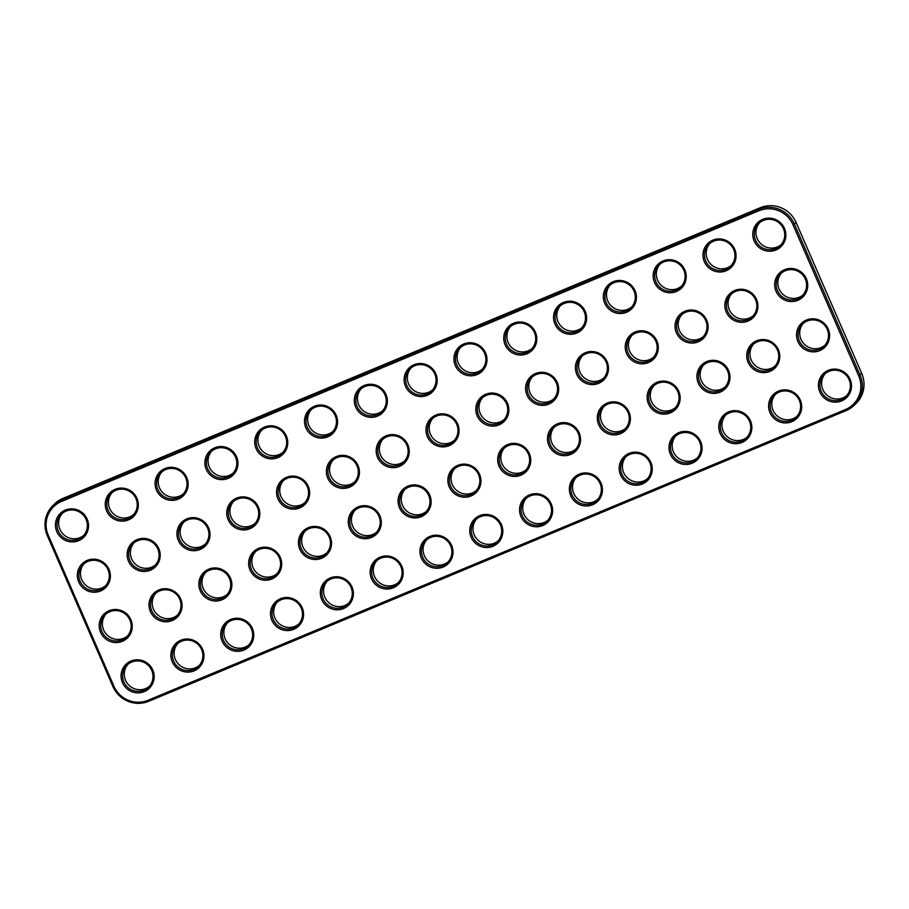 <?xml version="1.0" encoding="UTF-8"?>
<svg xmlns="http://www.w3.org/2000/svg" width="909" height="909" viewBox="0 0 909 909"><rect width="100%" height="100%" fill="white"/><g stroke="black" fill="none" stroke-linecap="round" stroke-linejoin="round"><path stroke-width="1.36" d="M846.086 410.595L148.758 701.282A27.509 26.895 45.6 0 1 112.909 686.511L47.279 535.571A27.509 26.895 45.6 0 1 52.949 505.518A27.509 26.895 45.6 0 1 61.244 500.03L758.583 209.343A27.509 26.895 45.6 0 1 794.421 224.125L860.05 375.065A27.509 26.895 45.6 0 1 854.392 405.107A27.509 26.895 45.6 0 1 846.086 410.595L845.37 409.584L148.031 700.271A26.191 25.611 45.6 0 1 113.909 686.204L48.279 535.265A26.191 25.611 45.6 0 1 61.573 501.427L758.913 210.752A26.191 25.611 45.6 0 1 793.034 224.818L858.664 375.758A26.191 25.611 45.6 0 1 845.37 409.584M52.949 505.518L54.608 503.893A27.509 26.895 45.6 0 1 62.914 498.405L760.242 207.718A27.509 26.895 45.6 0 1 796.091 222.489L861.721 373.429A27.509 26.895 45.6 0 1 856.051 403.482L854.392 405.107M85.321 535.469A16.726 16.351 -134.4 0 0 73.799 508.972A16.726 16.351 -134.4 0 0 56.847 531.697A16.726 16.351 -134.4 0 0 85.321 535.469M135.123 514.71A16.726 16.351 -134.4 0 0 123.613 488.213A16.726 16.351 -134.4 0 0 106.648 510.926A16.726 16.351 -134.4 0 0 135.123 514.71M184.936 493.939A16.726 16.351 -134.4 0 0 173.414 467.453A16.726 16.351 -134.4 0 0 156.462 490.167A16.726 16.351 -134.4 0 0 184.936 493.939M234.749 473.18A16.726 16.351 -134.4 0 0 223.228 446.683A16.726 16.351 -134.4 0 0 206.275 469.408A16.726 16.351 -134.4 0 0 234.749 473.18M228.693 594.566A16.726 16.351 -134.4 0 0 217.171 568.08A16.726 16.351 -134.4 0 0 200.219 590.793A16.726 16.351 -134.4 0 0 228.693 594.566M178.88 615.336A16.726 16.351 -134.4 0 0 167.358 588.839A16.726 16.351 -134.4 0 0 150.405 611.552A16.726 16.351 -134.4 0 0 178.88 615.336M150.951 686.409A16.726 16.351 -134.4 0 0 139.429 659.923A16.726 16.351 -134.4 0 0 122.476 682.636A16.726 16.351 -134.4 0 0 150.951 686.409M200.753 665.649A16.726 16.351 -134.4 0 0 189.242 639.152A16.726 16.351 -134.4 0 0 172.29 661.866A16.726 16.351 -134.4 0 0 200.753 665.649M250.566 644.879A16.726 16.351 -134.4 0 0 239.044 618.393A16.726 16.351 -134.4 0 0 222.091 641.106A16.726 16.351 -134.4 0 0 250.566 644.879M300.379 624.119A16.726 16.351 -134.4 0 0 288.857 597.633A16.726 16.351 -134.4 0 0 271.905 620.347A16.726 16.351 -134.4 0 0 300.379 624.119M256.622 523.493A16.726 16.351 -134.4 0 0 245.1 497.007A16.726 16.351 -134.4 0 0 228.148 519.721A16.726 16.351 -134.4 0 0 256.622 523.493M206.809 544.252A16.726 16.351 -134.4 0 0 195.299 517.766A16.726 16.351 -134.4 0 0 178.334 540.48A16.726 16.351 -134.4 0 0 206.809 544.252M129.067 636.095A16.726 16.351 -134.4 0 0 117.556 609.609A16.726 16.351 -134.4 0 0 100.592 632.323A16.726 16.351 -134.4 0 0 129.067 636.095M157.007 565.023A16.726 16.351 -134.4 0 0 145.485 538.526A16.726 16.351 -134.4 0 0 128.533 561.239A16.726 16.351 -134.4 0 0 157.007 565.023M107.194 585.782A16.726 16.351 -134.4 0 0 95.672 559.296A16.726 16.351 -134.4 0 0 78.719 582.01A16.726 16.351 -134.4 0 0 107.194 585.782M278.495 573.806A16.726 16.351 -134.4 0 0 266.985 547.32A16.726 16.351 -134.4 0 0 250.032 570.034A16.726 16.351 -134.4 0 0 278.495 573.806M533.606 348.601A16.726 16.351 -134.4 0 0 522.084 322.116A16.726 16.351 -134.4 0 0 505.131 344.829A16.726 16.351 -134.4 0 0 533.606 348.601M583.419 327.842A16.726 16.351 -134.4 0 0 571.897 301.345A16.726 16.351 -134.4 0 0 554.944 324.058A16.726 16.351 -134.4 0 0 583.419 327.842M284.551 452.421A16.726 16.351 -134.4 0 0 273.041 425.923A16.726 16.351 -134.4 0 0 256.088 448.637A16.726 16.351 -134.4 0 0 284.551 452.421M633.221 307.072A16.726 16.351 -134.4 0 0 621.699 280.586A16.726 16.351 -134.4 0 0 604.746 303.299A16.726 16.351 -134.4 0 0 633.221 307.072M627.165 428.469A16.726 16.351 -134.4 0 0 615.643 401.971A16.726 16.351 -134.4 0 0 598.69 424.685A16.726 16.351 -134.4 0 0 627.165 428.469M676.978 407.698A16.726 16.351 -134.4 0 0 665.456 381.212A16.726 16.351 -134.4 0 0 648.503 403.926A16.726 16.351 -134.4 0 0 676.978 407.698M350.181 603.36A16.726 16.351 -134.4 0 0 338.671 576.863A16.726 16.351 -134.4 0 0 321.718 599.576A16.726 16.351 -134.4 0 0 350.181 603.36M649.049 478.782A16.726 16.351 -134.4 0 0 637.527 452.284A16.726 16.351 -134.4 0 0 620.574 474.998A16.726 16.351 -134.4 0 0 649.049 478.782M782.649 244.782A16.726 16.351 -134.4 0 0 771.139 218.296A16.726 16.351 -134.4 0 0 754.175 241.01A16.726 16.351 -134.4 0 0 782.649 244.782M698.851 458.011A16.726 16.351 -134.4 0 0 687.34 431.525A16.726 16.351 -134.4 0 0 670.376 454.239A16.726 16.351 -134.4 0 0 698.851 458.011M655.105 357.385A16.726 16.351 -134.4 0 0 643.583 330.899A16.726 16.351 -134.4 0 0 626.631 353.612A16.726 16.351 -134.4 0 0 655.105 357.385M328.308 553.047A16.726 16.351 -134.4 0 0 316.786 526.55A16.726 16.351 -134.4 0 0 299.834 549.263A16.726 16.351 -134.4 0 0 328.308 553.047M732.847 265.553A16.726 16.351 -134.4 0 0 721.326 239.056A16.726 16.351 -134.4 0 0 704.373 261.769A16.726 16.351 -134.4 0 0 732.847 265.553M683.034 286.312A16.726 16.351 -134.4 0 0 671.512 259.826A16.726 16.351 -134.4 0 0 654.56 282.54A16.726 16.351 -134.4 0 0 683.034 286.312M306.435 502.734A16.726 16.351 -134.4 0 0 294.914 476.236A16.726 16.351 -134.4 0 0 277.961 498.95A16.726 16.351 -134.4 0 0 306.435 502.734M605.292 378.155A16.726 16.351 -134.4 0 0 593.77 351.658A16.726 16.351 -134.4 0 0 576.817 374.372A16.726 16.351 -134.4 0 0 605.292 378.155M798.477 416.492A16.726 16.351 -134.4 0 0 786.955 389.995A16.726 16.351 -134.4 0 0 770.003 412.709A16.726 16.351 -134.4 0 0 798.477 416.492M848.279 395.722A16.726 16.351 -134.4 0 0 836.769 369.236A16.726 16.351 -134.4 0 0 819.816 391.949A16.726 16.351 -134.4 0 0 848.279 395.722M776.593 366.179A16.726 16.351 -134.4 0 0 765.083 339.682A16.726 16.351 -134.4 0 0 748.13 362.396A16.726 16.351 -134.4 0 0 776.593 366.179M726.791 386.939A16.726 16.351 -134.4 0 0 715.269 360.453A16.726 16.351 -134.4 0 0 698.317 383.166A16.726 16.351 -134.4 0 0 726.791 386.939M804.533 295.095A16.726 16.351 -134.4 0 0 793.012 268.61A16.726 16.351 -134.4 0 0 776.059 291.323A16.726 16.351 -134.4 0 0 804.533 295.095M748.664 437.252A16.726 16.351 -134.4 0 0 737.142 410.766A16.726 16.351 -134.4 0 0 720.189 433.479A16.726 16.351 -134.4 0 0 748.664 437.252M599.236 499.541A16.726 16.351 -134.4 0 0 587.714 473.055A16.726 16.351 -134.4 0 0 570.761 495.769A16.726 16.351 -134.4 0 0 599.236 499.541M826.406 345.409A16.726 16.351 -134.4 0 0 814.884 318.923A16.726 16.351 -134.4 0 0 797.932 341.636A16.726 16.351 -134.4 0 0 826.406 345.409M704.907 336.625A16.726 16.351 -134.4 0 0 693.397 310.139A16.726 16.351 -134.4 0 0 676.432 332.853A16.726 16.351 -134.4 0 0 704.907 336.625M483.793 369.361A16.726 16.351 -134.4 0 0 472.271 342.875A16.726 16.351 -134.4 0 0 455.318 365.588A16.726 16.351 -134.4 0 0 483.793 369.361M577.363 449.228A16.726 16.351 -134.4 0 0 565.841 422.742A16.726 16.351 -134.4 0 0 548.888 445.455A16.726 16.351 -134.4 0 0 577.363 449.228M433.979 390.131A16.726 16.351 -134.4 0 0 422.469 363.634A16.726 16.351 -134.4 0 0 405.516 386.348A16.726 16.351 -134.4 0 0 433.979 390.131M384.177 410.891A16.726 16.351 -134.4 0 0 372.656 384.393A16.726 16.351 -134.4 0 0 355.703 407.118A16.726 16.351 -134.4 0 0 384.177 410.891M334.364 431.65A16.726 16.351 -134.4 0 0 322.843 405.164A16.726 16.351 -134.4 0 0 305.89 427.878A16.726 16.351 -134.4 0 0 334.364 431.65M555.479 398.915A16.726 16.351 -134.4 0 0 543.957 372.429A16.726 16.351 -134.4 0 0 527.004 395.142A16.726 16.351 -134.4 0 0 555.479 398.915M754.72 315.866A16.726 16.351 -134.4 0 0 743.198 289.369A16.726 16.351 -134.4 0 0 726.246 312.082A16.726 16.351 -134.4 0 0 754.72 315.866M477.736 490.758A16.726 16.351 -134.4 0 0 466.215 464.26A16.726 16.351 -134.4 0 0 449.262 486.974A16.726 16.351 -134.4 0 0 477.736 490.758M527.55 469.987A16.726 16.351 -134.4 0 0 516.028 443.501A16.726 16.351 -134.4 0 0 499.075 466.215A16.726 16.351 -134.4 0 0 527.55 469.987M399.994 582.589A16.726 16.351 -134.4 0 0 388.473 556.103A16.726 16.351 -134.4 0 0 371.52 578.817A16.726 16.351 -134.4 0 0 399.994 582.589M449.807 561.83A16.726 16.351 -134.4 0 0 438.286 535.344A16.726 16.351 -134.4 0 0 421.333 558.058A16.726 16.351 -134.4 0 0 449.807 561.83M499.62 541.071A16.726 16.351 -134.4 0 0 488.099 514.574A16.726 16.351 -134.4 0 0 471.146 537.287A16.726 16.351 -134.4 0 0 499.62 541.071M549.422 520.3A16.726 16.351 -134.4 0 0 537.901 493.814A16.726 16.351 -134.4 0 0 520.948 516.528A16.726 16.351 -134.4 0 0 549.422 520.3M455.863 440.445A16.726 16.351 -134.4 0 0 444.342 413.947A16.726 16.351 -134.4 0 0 427.389 436.661A16.726 16.351 -134.4 0 0 455.863 440.445M406.05 461.204A16.726 16.351 -134.4 0 0 394.529 434.718A16.726 16.351 -134.4 0 0 377.576 457.432A16.726 16.351 -134.4 0 0 406.05 461.204M427.923 511.517A16.726 16.351 -134.4 0 0 416.413 485.031A16.726 16.351 -134.4 0 0 399.46 507.745A16.726 16.351 -134.4 0 0 427.923 511.517M378.121 532.276A16.726 16.351 -134.4 0 0 366.6 505.79A16.726 16.351 -134.4 0 0 349.647 528.504A16.726 16.351 -134.4 0 0 378.121 532.276M505.677 419.674A16.726 16.351 -134.4 0 0 494.155 393.188A16.726 16.351 -134.4 0 0 477.202 415.902A16.726 16.351 -134.4 0 0 505.677 419.674M356.237 481.963A16.726 16.351 -134.4 0 0 344.727 455.477A16.726 16.351 -134.4 0 0 327.774 478.191A16.726 16.351 -134.4 0 0 356.237 481.963M84.457 534.481A15.408 15.067 -134.4 0 0 61.414 514.176A15.408 15.067 -134.4 0 0 61.414 535.719A15.408 15.067 -134.4 0 0 84.457 534.481M134.271 513.721A15.408 15.067 -134.4 0 0 111.216 493.405A15.408 15.067 -134.4 0 0 111.228 514.96A15.408 15.067 -134.4 0 0 134.271 513.721M184.084 492.951A15.408 15.067 -134.4 0 0 161.029 472.646A15.408 15.067 -134.4 0 0 161.029 494.189A15.408 15.067 -134.4 0 0 184.084 492.951M233.886 472.191A15.408 15.067 -134.4 0 0 210.843 451.887A15.408 15.067 -134.4 0 0 210.843 473.43A15.408 15.067 -134.4 0 0 233.886 472.191M227.829 593.577A15.408 15.067 -134.4 0 0 204.786 573.272A15.408 15.067 -134.4 0 0 204.786 594.816A15.408 15.067 -134.4 0 0 227.829 593.577M178.028 614.348A15.408 15.067 -134.4 0 0 154.973 594.031A15.408 15.067 -134.4 0 0 154.973 615.586A15.408 15.067 -134.4 0 0 178.028 614.348M150.087 685.42A15.408 15.067 -134.4 0 0 127.044 665.115A15.408 15.067 -134.4 0 0 127.044 686.659A15.408 15.067 -134.4 0 0 150.087 685.42M199.9 664.661A15.408 15.067 -134.4 0 0 176.846 644.345A15.408 15.067 -134.4 0 0 176.857 665.899A15.408 15.067 -134.4 0 0 199.9 664.661M249.714 643.89A15.408 15.067 -134.4 0 0 226.659 623.585A15.408 15.067 -134.4 0 0 226.671 645.129A15.408 15.067 -134.4 0 0 249.714 643.89M299.527 623.131A15.408 15.067 -134.4 0 0 276.472 602.826A15.408 15.067 -134.4 0 0 276.472 624.369A15.408 15.067 -134.4 0 0 299.527 623.131M255.77 522.505A15.408 15.067 -134.4 0 0 232.715 502.2A15.408 15.067 -134.4 0 0 232.715 523.743A15.408 15.067 -134.4 0 0 255.77 522.505M205.957 543.264A15.408 15.067 -134.4 0 0 182.902 522.959A15.408 15.067 -134.4 0 0 182.914 544.502A15.408 15.067 -134.4 0 0 205.957 543.264M128.214 635.107A15.408 15.067 -134.4 0 0 105.16 614.802A15.408 15.067 -134.4 0 0 105.171 636.345A15.408 15.067 -134.4 0 0 128.214 635.107M156.143 564.034A15.408 15.067 -134.4 0 0 133.1 543.718A15.408 15.067 -134.4 0 0 133.1 565.273A15.408 15.067 -134.4 0 0 156.143 564.034M106.342 584.794A15.408 15.067 -134.4 0 0 83.287 564.489A15.408 15.067 -134.4 0 0 83.287 586.032A15.408 15.067 -134.4 0 0 106.342 584.794M277.643 572.818A15.408 15.067 -134.4 0 0 254.588 552.513A15.408 15.067 -134.4 0 0 254.6 574.056A15.408 15.067 -134.4 0 0 277.643 572.818M532.754 347.613A15.408 15.067 -134.4 0 0 509.699 327.308A15.408 15.067 -134.4 0 0 509.699 348.851A15.408 15.067 -134.4 0 0 532.754 347.613M582.555 326.854A15.408 15.067 -134.4 0 0 559.512 306.538A15.408 15.067 -134.4 0 0 559.512 328.092A15.408 15.067 -134.4 0 0 582.555 326.854M283.699 451.432A15.408 15.067 -134.4 0 0 260.644 431.116A15.408 15.067 -134.4 0 0 260.656 452.671A15.408 15.067 -134.4 0 0 283.699 451.432M632.369 306.083A15.408 15.067 -134.4 0 0 609.314 285.778A15.408 15.067 -134.4 0 0 609.325 307.322A15.408 15.067 -134.4 0 0 632.369 306.083M626.312 427.48A15.408 15.067 -134.4 0 0 603.258 407.164A15.408 15.067 -134.4 0 0 603.269 428.718A15.408 15.067 -134.4 0 0 626.312 427.48M676.126 406.709A15.408 15.067 -134.4 0 0 653.071 386.405A15.408 15.067 -134.4 0 0 653.071 407.948A15.408 15.067 -134.4 0 0 676.126 406.709M349.329 602.372A15.408 15.067 -134.4 0 0 326.286 582.055A15.408 15.067 -134.4 0 0 326.286 603.61A15.408 15.067 -134.4 0 0 349.329 602.372M648.185 477.793A15.408 15.067 -134.4 0 0 625.142 457.477A15.408 15.067 -134.4 0 0 625.142 479.032A15.408 15.067 -134.4 0 0 648.185 477.793M781.797 243.794A15.408 15.067 -134.4 0 0 758.742 223.489A15.408 15.067 -134.4 0 0 758.754 245.032A15.408 15.067 -134.4 0 0 781.797 243.794M697.998 457.022A15.408 15.067 -134.4 0 0 674.944 436.718A15.408 15.067 -134.4 0 0 674.955 458.261A15.408 15.067 -134.4 0 0 697.998 457.022M654.241 356.396A15.408 15.067 -134.4 0 0 631.198 336.091A15.408 15.067 -134.4 0 0 631.198 357.635A15.408 15.067 -134.4 0 0 654.241 356.396M327.456 552.058A15.408 15.067 -134.4 0 0 304.401 531.742A15.408 15.067 -134.4 0 0 304.413 553.297A15.408 15.067 -134.4 0 0 327.456 552.058M731.984 264.564A15.408 15.067 -134.4 0 0 708.94 244.248A15.408 15.067 -134.4 0 0 708.94 265.803A15.408 15.067 -134.4 0 0 731.984 264.564M682.182 285.324A15.408 15.067 -134.4 0 0 659.127 265.019A15.408 15.067 -134.4 0 0 659.127 286.562A15.408 15.067 -134.4 0 0 682.182 285.324M305.583 501.745A15.408 15.067 -134.4 0 0 282.529 481.429A15.408 15.067 -134.4 0 0 282.529 502.984A15.408 15.067 -134.4 0 0 305.583 501.745M604.44 377.167A15.408 15.067 -134.4 0 0 581.385 356.851A15.408 15.067 -134.4 0 0 581.385 378.405A15.408 15.067 -134.4 0 0 604.44 377.167M797.625 415.504A15.408 15.067 -134.4 0 0 774.57 395.188A15.408 15.067 -134.4 0 0 774.57 416.742A15.408 15.067 -134.4 0 0 797.625 415.504M847.427 394.733A15.408 15.067 -134.4 0 0 824.372 374.428A15.408 15.067 -134.4 0 0 824.383 395.972A15.408 15.067 -134.4 0 0 847.427 394.733M775.741 365.191A15.408 15.067 -134.4 0 0 752.686 344.875A15.408 15.067 -134.4 0 0 752.697 366.429A15.408 15.067 -134.4 0 0 775.741 365.191M725.927 385.95A15.408 15.067 -134.4 0 0 702.884 365.645A15.408 15.067 -134.4 0 0 702.884 387.189A15.408 15.067 -134.4 0 0 725.927 385.95M803.67 294.107A15.408 15.067 -134.4 0 0 780.626 273.802A15.408 15.067 -134.4 0 0 780.626 295.345A15.408 15.067 -134.4 0 0 803.67 294.107M747.812 436.263A15.408 15.067 -134.4 0 0 724.757 415.958A15.408 15.067 -134.4 0 0 724.757 437.502A15.408 15.067 -134.4 0 0 747.812 436.263M598.383 498.552A15.408 15.067 -134.4 0 0 575.329 478.248A15.408 15.067 -134.4 0 0 575.329 499.791A15.408 15.067 -134.4 0 0 598.383 498.552M825.554 344.42A15.408 15.067 -134.4 0 0 802.499 324.115A15.408 15.067 -134.4 0 0 802.511 345.659A15.408 15.067 -134.4 0 0 825.554 344.42M704.055 335.637A15.408 15.067 -134.4 0 0 681 315.332A15.408 15.067 -134.4 0 0 681.011 336.875A15.408 15.067 -134.4 0 0 704.055 335.637M482.94 368.372A15.408 15.067 -134.4 0 0 459.886 348.067A15.408 15.067 -134.4 0 0 459.897 369.611A15.408 15.067 -134.4 0 0 482.94 368.372M576.499 448.239A15.408 15.067 -134.4 0 0 553.456 427.934A15.408 15.067 -134.4 0 0 553.456 449.478A15.408 15.067 -134.4 0 0 576.499 448.239M433.127 389.143A15.408 15.067 -134.4 0 0 410.084 368.827A15.408 15.067 -134.4 0 0 410.084 390.381A15.408 15.067 -134.4 0 0 433.127 389.143M383.325 409.902A15.408 15.067 -134.4 0 0 360.271 389.597A15.408 15.067 -134.4 0 0 360.271 411.141A15.408 15.067 -134.4 0 0 383.325 409.902M333.512 430.661A15.408 15.067 -134.4 0 0 310.458 410.357A15.408 15.067 -134.4 0 0 310.469 431.9A15.408 15.067 -134.4 0 0 333.512 430.661M554.626 397.926A15.408 15.067 -134.4 0 0 531.572 377.621A15.408 15.067 -134.4 0 0 531.583 399.165A15.408 15.067 -134.4 0 0 554.626 397.926M753.868 314.878A15.408 15.067 -134.4 0 0 730.813 294.561A15.408 15.067 -134.4 0 0 730.813 316.116A15.408 15.067 -134.4 0 0 753.868 314.878M476.884 489.769A15.408 15.067 -134.4 0 0 453.83 469.453A15.408 15.067 -134.4 0 0 453.841 491.008A15.408 15.067 -134.4 0 0 476.884 489.769M526.697 468.999A15.408 15.067 -134.4 0 0 503.643 448.694A15.408 15.067 -134.4 0 0 503.643 470.237A15.408 15.067 -134.4 0 0 526.697 468.999M399.142 581.601A15.408 15.067 -134.4 0 0 376.087 561.296A15.408 15.067 -134.4 0 0 376.099 582.839A15.408 15.067 -134.4 0 0 399.142 581.601M448.955 560.842A15.408 15.067 -134.4 0 0 425.901 540.537A15.408 15.067 -134.4 0 0 425.901 562.08A15.408 15.067 -134.4 0 0 448.955 560.842M498.757 540.082A15.408 15.067 -134.4 0 0 475.714 519.766A15.408 15.067 -134.4 0 0 475.714 541.321A15.408 15.067 -134.4 0 0 498.757 540.082M548.57 519.312A15.408 15.067 -134.4 0 0 525.516 499.007A15.408 15.067 -134.4 0 0 525.527 520.55A15.408 15.067 -134.4 0 0 548.57 519.312M455.011 439.456A15.408 15.067 -134.4 0 0 431.957 419.14A15.408 15.067 -134.4 0 0 431.957 440.695A15.408 15.067 -134.4 0 0 455.011 439.456M405.198 460.215A15.408 15.067 -134.4 0 0 382.144 439.911A15.408 15.067 -134.4 0 0 382.155 461.454A15.408 15.067 -134.4 0 0 405.198 460.215M427.071 510.528A15.408 15.067 -134.4 0 0 404.028 490.224A15.408 15.067 -134.4 0 0 404.028 511.767A15.408 15.067 -134.4 0 0 427.071 510.528M377.269 531.288A15.408 15.067 -134.4 0 0 354.215 510.983A15.408 15.067 -134.4 0 0 354.215 532.526A15.408 15.067 -134.4 0 0 377.269 531.288M504.813 418.685A15.408 15.067 -134.4 0 0 481.77 398.381A15.408 15.067 -134.4 0 0 481.77 419.924A15.408 15.067 -134.4 0 0 504.813 418.685M355.385 480.975A15.408 15.067 -134.4 0 0 332.33 460.67A15.408 15.067 -134.4 0 0 332.342 482.213A15.408 15.067 -134.4 0 0 355.385 480.975M62.278 513.392A15.408 15.067 -134.4 0 0 83.753 535.356M112.08 492.633A15.408 15.067 -134.4 0 0 133.566 514.585M161.893 471.862A15.408 15.067 -134.4 0 0 183.379 493.826M211.706 451.103A15.408 15.067 -134.4 0 0 233.181 473.066M205.65 572.488A15.408 15.067 -134.4 0 0 227.136 594.452M155.837 593.259A15.408 15.067 -134.4 0 0 177.323 615.211M127.908 664.331A15.408 15.067 -134.4 0 0 149.383 686.295M177.721 643.572A15.408 15.067 -134.4 0 0 199.196 665.524M227.523 622.801A15.408 15.067 -134.4 0 0 249.009 644.765M277.336 602.042A15.408 15.067 -134.4 0 0 298.822 624.006M233.579 501.416A15.408 15.067 -134.4 0 0 255.065 523.379M183.777 522.175A15.408 15.067 -134.4 0 0 205.252 544.139M106.023 614.018A15.408 15.067 -134.4 0 0 127.51 635.982M133.964 542.946A15.408 15.067 -134.4 0 0 155.439 564.898M84.151 563.705A15.408 15.067 -134.4 0 0 105.637 585.669M255.463 551.729A15.408 15.067 -134.4 0 0 276.938 573.693M510.563 326.524A15.408 15.067 -134.4 0 0 532.049 348.488M560.376 305.765A15.408 15.067 -134.4 0 0 581.851 327.717M261.519 430.343A15.408 15.067 -134.4 0 0 282.994 452.296M610.178 284.994A15.408 15.067 -134.4 0 0 631.664 306.958M604.121 406.391A15.408 15.067 -134.4 0 0 625.608 428.344M653.935 385.621A15.408 15.067 -134.4 0 0 675.421 407.584M327.149 581.283A15.408 15.067 -134.4 0 0 348.624 603.235M626.006 456.704A15.408 15.067 -134.4 0 0 647.481 478.657M759.617 222.705A15.408 15.067 -134.4 0 0 781.092 244.669M675.819 435.934A15.408 15.067 -134.4 0 0 697.294 457.897M632.062 335.307A15.408 15.067 -134.4 0 0 653.537 357.271M305.265 530.97A15.408 15.067 -134.4 0 0 326.751 552.922M709.804 243.476A15.408 15.067 -134.4 0 0 731.279 265.428M659.991 264.235A15.408 15.067 -134.4 0 0 681.477 286.199M283.392 480.656A15.408 15.067 -134.4 0 0 304.879 502.609M582.249 356.078A15.408 15.067 -134.4 0 0 603.735 378.03M775.434 394.415A15.408 15.067 -134.4 0 0 796.92 416.367M825.247 373.644A15.408 15.067 -134.4 0 0 846.722 395.608M753.561 344.102A15.408 15.067 -134.4 0 0 775.036 366.054M703.748 364.861A15.408 15.067 -134.4 0 0 725.223 386.825M781.49 273.018A15.408 15.067 -134.4 0 0 802.977 294.982M725.621 415.174A15.408 15.067 -134.4 0 0 747.107 437.138M576.192 477.464A15.408 15.067 -134.4 0 0 597.679 499.427M803.363 323.331A15.408 15.067 -134.4 0 0 824.849 345.295M681.864 314.548A15.408 15.067 -134.4 0 0 703.35 336.512M460.749 347.283A15.408 15.067 -134.4 0 0 482.236 369.247M554.32 427.15A15.408 15.067 -134.4 0 0 575.795 449.114M410.948 368.054A15.408 15.067 -134.4 0 0 432.423 390.006M361.134 388.813A15.408 15.067 -134.4 0 0 382.621 410.777M311.321 409.573A15.408 15.067 -134.4 0 0 332.808 431.536M532.435 376.837A15.408 15.067 -134.4 0 0 553.922 398.801M731.677 293.789A15.408 15.067 -134.4 0 0 753.163 315.741M454.693 468.68A15.408 15.067 -134.4 0 0 476.18 490.633M504.506 447.91A15.408 15.067 -134.4 0 0 525.993 469.873M376.951 560.512A15.408 15.067 -134.4 0 0 398.437 582.476M426.764 539.753A15.408 15.067 -134.4 0 0 448.251 561.717M476.577 518.994A15.408 15.067 -134.4 0 0 498.052 540.946M526.379 498.223A15.408 15.067 -134.4 0 0 547.866 520.187M432.82 418.367A15.408 15.067 -134.4 0 0 454.307 440.32M383.007 439.127A15.408 15.067 -134.4 0 0 404.494 461.09M404.891 489.44A15.408 15.067 -134.4 0 0 426.366 511.403M355.078 510.199A15.408 15.067 -134.4 0 0 376.565 532.163M482.634 397.597A15.408 15.067 -134.4 0 0 504.109 419.56M333.205 459.886A15.408 15.067 -134.4 0 0 354.68 481.85M858.664 375.758L861.721 373.429M148.758 701.282L148.031 700.271M793.034 224.818L796.091 222.489M112.909 686.511L113.909 686.204M758.913 210.752L758.583 209.343L760.242 207.718M62.914 498.405L61.244 500.03L61.573 501.427M47.279 535.571L48.279 535.265"/></g></svg>
